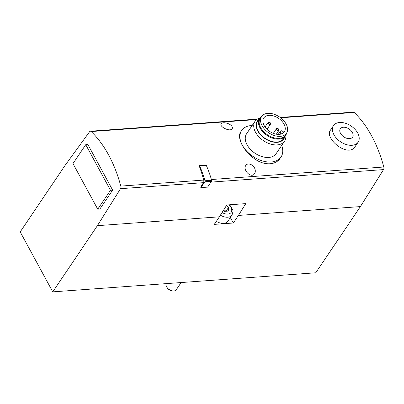 <?xml version="1.0" encoding="UTF-8"?>
<svg xmlns="http://www.w3.org/2000/svg" width="404" height="404" viewBox="0 0 404 404"><rect width="100%" height="100%" fill="white"/><g stroke="black" fill="none" stroke-linecap="round" stroke-linejoin="round"><path stroke-width="0.61" d="M199.212 165.473L205.727 165.004A0.889 0.53 85.8 0 1 205.808 164.989L199.132 165.473A0.889 0.53 85.8 0 0 199.051 165.488A106.328 63.393 85.8 0 1 203.712 180.078A2.373 1.414 85.8 0 1 203.444 182.669L200.652 187.138L200.904 187.607L207.58 187.123L211.514 181.29L204.838 181.775L200.904 187.607M120.796 186.098A2.373 1.414 85.8 0 1 120.528 188.683L97.399 225.674L52.757 291.865L20.2 231.906L64.847 165.716L89.597 131.714A2.373 1.414 85.8 0 1 90.38 131.219A2.373 1.414 85.8 0 1 91.183 131.553A106.328 63.393 85.8 0 1 120.796 186.098L203.712 180.078M333.522 125.599L330.538 130.022C323.786 138.431 348.394 158.196 355.131 146.607L358.121 142.188A14.837 9.489 34 0 0 357.702 133.032A14.837 9.489 34 0 0 345.334 123.23A14.837 9.489 34 0 0 333.522 125.599A14.837 9.489 34 0 0 340.516 141.759A14.837 9.489 34 0 0 358.121 142.188M254.99 169.135C255.515 170.892 255.373 172.402 254.56 173.669C251.283 178.967 242.385 169.781 245.819 165.423C247.652 162.267 253.818 164.711 254.99 169.135M231.472 125.816C232.426 126.922 232.648 127.896 232.133 128.74C230.043 132.285 218.781 126.437 221.21 123.725C222.271 121.715 229.209 123.038 231.472 125.816M280.189 117.448L353.384 112.135A2.373 1.414 85.8 0 1 354.187 112.469A106.328 63.393 85.8 0 1 383.8 167.009A2.373 1.414 85.8 0 1 383.532 169.599L360.403 206.585L238.405 215.438L245.799 203.616L226.79 204.995L219.397 216.817L97.399 225.674M252.177 125.487A23.735 15.18 34 0 0 241.643 130.492L240.89 131.608C236.481 137.365 243.279 150.808 254.232 158.57C263.6 165.65 275.609 165.554 280.245 158.156L281.002 157.04A23.735 15.18 34 0 0 281.694 145.395M230.341 217.549L233.305 223.003L238.405 215.438M233.305 223.003L214.297 224.382L219.397 216.817M360.403 206.585L315.756 272.781L52.757 291.865M87.88 144.526L112.635 190.122L99.879 209.035L97.743 209.191L72.983 163.595L85.739 144.683L87.88 144.526M229.699 204.783L232.866 210.221L233.017 211.509L232.037 215.034L227.891 221.18A10.383 6.641 -146 0 1 216.332 221.362M223.276 210.62L224.185 211.378L228.3 211.08L228.497 207.51L226.346 205.712M181.128 282.548L176.275 289.744A5.934 3.793 -146 0 1 172.321 290.885A5.934 3.793 -146 0 1 166.862 287.204A5.934 3.793 -146 0 1 166.605 286.769A5.934 3.793 -146 0 1 166.17 283.633M172.321 290.885L171.569 290.739A4.661 2.98 -146 0 1 167.276 287.845L166.862 287.204M225.977 211.247L228.497 207.51M225.902 211.252L223.917 209.595M352.399 132.517A7.418 4.742 34 0 0 340.809 128.225A7.418 4.742 34 0 0 346.172 138.097A7.418 4.742 34 0 0 352.399 132.517M233.194 278.77A4.449 2.848 34 0 0 236.067 278.563M85.739 144.683L110.499 190.279L112.635 190.122M110.499 190.279L97.743 209.191M241.643 130.492A23.735 15.18 34 0 0 252.833 156.348A23.735 15.18 34 0 0 281.002 157.04M259.999 117.923A17.801 11.383 34 0 0 255.03 121.261L246.561 133.81A17.801 11.383 34 0 0 254.954 153.202A17.801 11.383 34 0 0 276.084 153.722L284.547 141.168A17.801 11.383 34 0 0 285.779 135.31M255.03 121.261A17.801 11.383 34 0 0 263.423 140.653A17.801 11.383 34 0 0 284.547 141.168M258.934 119.448A15.983 10.221 34 0 0 264.857 138.527A15.983 10.221 34 0 0 284.764 136.87M261.625 116.498A15.579 9.964 34 0 0 259.631 118.412L257.656 121.341A15.579 9.964 34 0 0 264.999 138.314A15.579 9.964 34 0 0 283.487 138.764L285.461 135.835A15.579 9.964 34 0 0 286.486 133.269M259.631 118.412A15.579 9.964 34 0 0 266.978 135.38A15.579 9.964 34 0 0 285.461 135.835M261.908 116.14L260.504 117.943A15.135 9.676 34 0 0 267.392 134.769A15.135 9.676 34 0 0 285.572 134.85L286.714 132.876A14.978 9.575 34 0 0 286.072 123.983A14.978 9.575 34 0 0 273.877 114.18A14.978 9.575 34 0 0 261.908 116.14A14.978 9.575 34 0 0 268.721 132.795A14.978 9.575 34 0 0 286.714 132.876M283.997 124.134A12.388 7.923 34 0 0 273.67 115.948A12.388 7.923 34 0 0 263.807 117.928A12.388 7.923 34 0 0 269.65 131.421A12.388 7.923 34 0 0 284.35 131.78A12.388 7.923 34 0 0 283.997 124.134M284.002 132.234A12.388 7.923 34 0 0 284.179 131.861L284.128 131.941M265.731 127.765A1.485 0.949 -146 0 1 266.221 128.457M265.322 127.371L265.66 127.805M278.502 128.896A1.485 0.949 -146 0 1 278.952 130.315A1.485 0.949 -146 0 1 277.77 130.553A1.485 0.949 -146 0 1 276.533 129.573A1.485 0.949 -146 0 1 276.493 128.654A1.485 0.949 -146 0 1 277.977 128.538M270.099 122.639A1.485 0.949 -146 0 1 270.549 124.063A1.485 0.949 -146 0 1 269.367 124.301A1.485 0.949 -146 0 1 268.13 123.316A1.485 0.949 -146 0 1 268.089 122.402A1.485 0.949 -146 0 1 269.574 122.286M282.128 133.648A0.596 0.379 34 0 0 281.997 133.527L281.169 132.911A1.707 1.091 34 0 1 280.462 131.123A1.707 1.091 34 0 1 282.588 131.244L283.416 131.861A0.596 0.379 34 0 0 284.179 131.861M205.808 164.989A0.889 0.53 85.8 0 1 206.292 165.382A81.002 48.298 85.8 0 1 211.625 180.28A0.889 0.53 85.8 0 1 211.514 181.29M199.132 165.473A0.889 0.53 85.8 0 1 199.616 165.867A81.002 48.298 85.8 0 1 204.949 180.765A0.889 0.53 85.8 0 1 204.838 181.775M203.444 182.669L120.528 188.683M383.8 167.009L211.408 179.522M354.187 112.469L280.664 117.801M256.631 119.549L91.183 131.553M383.532 169.599L210.954 182.123M232.037 215.034A10.383 6.641 -146 0 1 220.422 215.186M228.977 204.833A8.161 5.217 -146 0 1 230.866 212.736A8.161 5.217 -146 0 1 222.084 212.524M281.169 132.911L280.27 134.244M281.997 133.527L281.82 133.79M206.292 165.382L199.616 165.867M211.625 180.28L204.949 180.765M257.247 119.114L90.38 131.219M265.716 127.745L265.837 128.012M276.493 128.654L273.321 133.355M278.952 130.315L276.326 134.204M278.492 128.871L278.452 129.997L277.467 130.431M276.942 130.078L276.977 128.997L278.002 128.543M268.089 122.402L265.019 126.952M270.549 124.063L267.024 129.29M270.089 122.619L270.049 123.745L269.064 124.18M268.539 123.821L268.574 122.74L269.599 122.291M280.462 131.123L278.255 134.396"/></g></svg>
